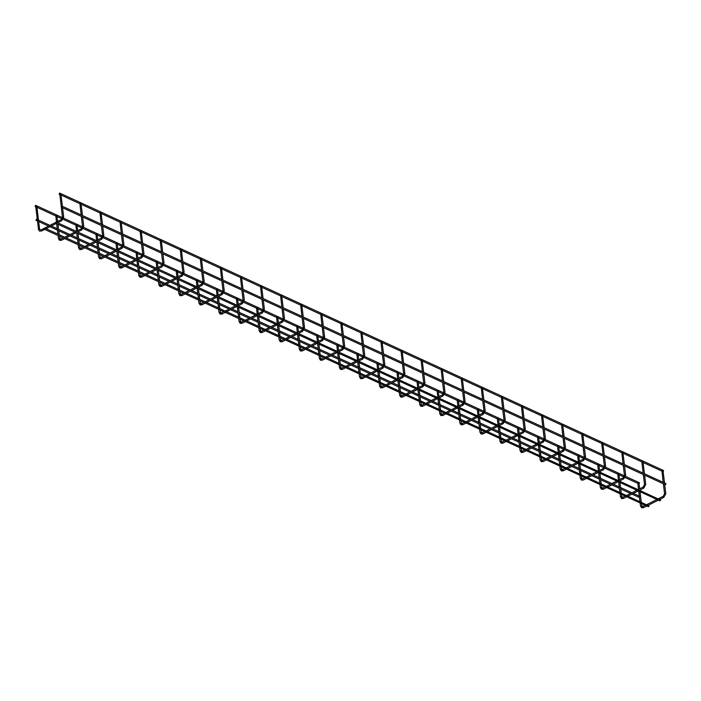 <?xml version="1.0" encoding="UTF-8"?>
<svg xmlns="http://www.w3.org/2000/svg" width="701" height="701" viewBox="0 0 701 701"><rect width="100%" height="100%" fill="white"/><g stroke="black" fill="none" stroke-linecap="round" stroke-linejoin="round"><path stroke-width="1.05" d="M35.795 206.935L38.529 229.525M35.856 206.515L36.873 206.62L39.607 229.209L38.38 229.358L39.563 231.146L41.499 230.866M59.874 194.676L62.45 217.1L63.554 217.161M59.936 194.256L60.943 194.361L62.389 206.304M639.075 483.935L639.496 482.787L625.572 476.391M35.769 205.638L35.05 206.436L35.769 205.638M44.452 229.28L648.381 506.753L649.1 505.956L44.96 228.158L44.452 229.28L44.96 228.158M59.638 193.055L59.121 194.177L59.638 193.055L663.567 470.529L663.146 471.677M55.87 216.153L56.448 221.998M55.931 215.733L56.939 215.847L57.613 221.402M79.94 203.895L81.15 214.918M80.002 203.474L81.018 203.588L82.464 215.522M75.936 225.371L76.514 231.216M75.997 224.96L77.014 225.065L77.688 230.62M100.015 213.113L101.216 224.145M100.077 212.701L101.084 212.806L102.53 224.749M96.011 234.598L96.589 240.434M96.072 234.178L97.08 234.292L97.754 239.838M120.081 222.34L121.291 233.363M120.143 221.919L121.159 222.024L122.605 233.968M116.077 243.817L116.655 249.661M116.138 243.396L117.155 243.51L117.829 249.065M140.156 231.558L141.357 242.581M140.218 231.137L141.225 231.251L142.671 243.186M136.152 253.043L136.73 258.879M136.213 252.623L137.23 252.728L137.895 258.283M160.222 240.785L161.432 251.808M160.284 240.364L161.3 240.469L162.746 252.413M156.218 262.262L156.796 268.097M156.279 261.841L157.296 261.955L157.97 267.502M180.297 250.003L181.498 261.026M180.359 249.582L181.366 249.696L182.812 261.631M176.293 271.48L176.871 277.324M176.354 271.059L177.371 271.173L178.036 276.729M200.363 259.221L201.573 270.253M200.425 258.8L201.441 258.914L202.887 270.858M196.359 280.707L196.937 286.543M196.42 280.286L197.437 280.391L198.111 285.947M220.438 268.448L221.639 279.471M220.5 268.027L221.507 268.132L222.953 280.076M216.434 289.925L217.012 295.769M216.495 289.504L217.512 289.618L218.177 295.174M240.504 277.666L241.714 288.689M240.566 277.245L241.582 277.359L243.028 289.294M236.5 299.143L237.078 304.988M236.57 298.731L237.578 298.836L238.252 304.392M260.579 286.884L261.78 297.916M260.641 286.472L261.648 286.578L263.094 298.521M256.575 308.37L257.153 314.206M256.636 307.949L257.653 308.063L258.319 313.61M280.645 296.111L281.855 307.134M280.707 295.691L281.723 295.796L283.169 307.739M276.65 317.588L277.219 323.433M276.711 317.167L277.719 317.281L278.393 322.837M300.72 305.329L301.921 316.353M300.782 304.909L301.789 305.023L303.235 316.957M296.716 326.815L297.294 332.651M296.777 326.394L297.794 326.5L298.46 332.055M320.786 314.556L321.996 325.579M320.848 314.136L321.864 314.241L323.31 326.184M316.791 336.033L317.36 341.869M316.852 335.613L317.86 335.726L318.534 341.273M340.861 323.774L342.062 334.798M340.923 323.354L341.93 323.468L343.376 335.402M336.857 345.251L337.435 351.096M336.918 344.831L337.935 344.945L338.601 350.5M360.927 332.993L362.137 344.025M360.989 332.572L362.005 332.686L363.451 344.629M356.932 354.478L357.51 360.314M356.993 354.058L358.001 354.163L358.675 359.718M381.002 342.219L382.203 353.243M381.064 341.799L382.08 341.904L383.517 353.847M376.998 363.696L377.576 369.541M377.059 363.276L378.076 363.39L378.75 368.945M401.068 351.438L402.278 362.461M401.13 351.017L402.146 351.131L403.592 363.065M397.073 372.914L397.651 378.759M397.134 372.503L398.142 372.608L398.816 378.163M421.143 360.656L422.344 371.688M421.205 360.244L422.221 360.349L423.658 372.292M417.139 382.141L417.717 387.977M417.2 381.721L418.217 381.835L418.891 387.381M441.209 369.883L442.419 380.906M441.271 369.462L442.287 369.567L443.733 381.51M437.214 391.36L437.792 397.204M437.275 390.939L438.283 391.053L438.957 396.608M461.284 379.101L462.494 390.124M461.346 378.68L462.362 378.794L463.808 390.729M457.28 400.586L457.858 406.422M457.341 400.166L458.358 400.271L459.032 405.826M481.359 388.328L482.56 399.351M481.421 387.907L482.428 388.012L483.874 399.956M477.355 409.805L477.933 415.64M477.416 409.384L478.424 409.498L479.098 415.045M501.425 397.546L502.635 408.569M501.487 397.125L502.503 397.239L503.949 409.174M497.421 419.023L497.999 424.867M497.482 418.602L498.499 418.716L499.173 424.271M521.5 406.764L522.701 417.796M521.562 406.343L522.569 406.457L524.015 418.401M517.496 428.25L518.074 434.085M517.557 427.829L518.565 427.934L519.239 433.49M541.566 415.991L542.776 427.014M541.628 415.57L542.644 415.675L544.09 427.619M537.562 437.468L538.14 443.312M537.623 437.047L538.64 437.161L539.314 442.717M561.641 425.209L562.842 436.232M561.703 424.788L562.71 424.902L564.156 436.837M557.637 446.695L558.215 452.531M557.698 446.274L558.715 446.379L559.38 451.935M581.707 434.427L582.917 445.459M581.769 434.015L582.785 434.121L584.231 446.064M577.703 455.913L578.281 461.749M577.764 455.492L578.781 455.606L579.455 461.153M601.782 443.654L602.983 454.677M601.844 443.234L602.851 443.339L604.297 455.282M597.778 465.131L598.356 470.976M597.839 464.71L598.856 464.824L599.521 470.38M621.848 452.872L623.058 463.896M621.91 452.452L622.926 452.566L624.372 464.5M617.844 474.358L618.422 480.194M617.905 473.937L618.922 474.042L619.596 479.598M641.923 462.099L643.124 473.122M641.985 461.679L642.992 461.784L644.438 473.727M637.919 483.576L638.497 489.412M637.98 483.155L638.997 483.269L639.663 488.816M661.989 471.317L663.199 482.341M662.051 470.897L663.067 471.011L664.513 482.945M56.027 223.391L659.948 500.865L660.675 500.067L56.536 222.27L56.027 223.391L56.536 222.27M36.645 219.483L35.926 220.28L36.645 219.483M62.021 206.138L665.95 483.611L665.433 484.724L61.504 207.251L62.021 206.138L61.504 207.251M39.528 229.376L40.824 229.946L41.385 231.05L44.662 229.376M41.044 229.954L61.197 219.571L61.881 220.456M61.408 219.588L62.599 217.266M59.603 238.603L58.604 238.743M61.11 239.181L60.777 239.532L61.574 240.084M81.482 228.806L81.141 229.157L81.947 229.683M82.674 226.484L83.621 226.379M79.669 247.821L78.67 247.961M81.185 248.399L80.843 248.759L81.649 249.311M101.549 238.025L101.216 238.384L102.022 238.901M102.749 235.702L103.695 235.606M99.744 257.039L98.745 257.188M101.251 257.626L100.918 257.977L101.715 258.529M121.624 247.251L121.282 247.602L122.088 248.128M122.815 244.929L123.762 244.824M119.81 266.266L118.811 266.406M121.326 266.844L120.984 267.195L121.79 267.756M141.69 256.47L141.357 256.829L142.163 257.346M142.89 254.148L143.836 254.042M139.885 275.484L138.886 275.624M141.392 276.063L141.059 276.422L141.856 276.974M161.765 265.697L161.432 266.047L162.229 266.564M162.956 263.366L163.903 263.269M159.951 284.702L158.952 284.851M161.467 285.289L161.125 285.64L161.931 286.192M181.831 274.915L181.498 275.265L182.304 275.791M183.031 272.593L183.977 272.487M180.026 293.929L179.027 294.07M181.533 294.508L181.2 294.867L181.997 295.419M201.906 284.133L201.573 284.492L202.37 285.009M203.097 281.811L204.044 281.714M200.092 303.147L199.093 303.296M201.608 303.726L201.275 304.085L202.072 304.637M221.972 293.36L221.639 293.71L222.445 294.227M223.172 291.038L224.118 290.933M220.167 312.374L219.168 312.515M221.674 312.953L221.341 313.303L222.138 313.855M242.047 302.578L241.714 302.928L242.511 303.454M243.238 300.256L244.185 300.151M240.233 321.593L239.234 321.733M241.749 322.171L241.416 322.53L242.213 323.082M262.121 311.796L261.78 312.155L262.586 312.672M263.313 309.474L264.259 309.378M260.308 330.811L259.309 330.96M261.815 331.398L261.482 331.748L262.279 332.3M282.188 321.023L281.855 321.373L282.652 321.899M283.379 318.701L284.326 318.596M280.382 340.038L279.375 340.178M281.89 340.616L281.557 340.966L282.354 341.527M302.262 330.241L301.921 330.6L302.727 331.117M303.454 327.919L304.4 327.814M300.449 349.256L299.45 349.396M301.956 349.834L301.623 350.193L302.42 350.745M322.329 339.468L321.996 339.819L322.793 340.335M323.52 337.137L324.475 337.041M320.523 358.474L319.525 358.623M322.031 359.061L321.698 359.411L322.495 359.964M342.403 348.686L342.062 349.037L342.868 349.562M343.595 346.364L344.541 346.259M340.59 367.701L339.591 367.841M342.106 368.279L341.764 368.638L342.561 369.19M362.47 357.904L362.137 358.264L362.943 358.781M363.661 355.582L364.616 355.486M360.665 376.919L359.666 377.068M362.172 377.497L361.839 377.857L362.636 378.409M382.544 367.131L382.203 367.482L383.009 367.999M383.736 364.809L384.683 364.704M380.731 386.146L379.732 386.286M382.247 386.724L381.905 387.075L382.702 387.627M402.611 376.349L402.278 376.7L403.084 377.226M403.802 374.027L404.757 373.922M400.806 395.364L399.807 395.504M402.313 395.942L401.98 396.302L402.777 396.854M422.685 385.568L422.344 385.927L423.15 386.444M423.877 383.245L424.824 383.149M420.872 404.582L419.873 404.731M422.388 405.169L422.046 405.52L422.843 406.072M442.752 394.794L442.419 395.145L443.225 395.671M443.943 392.472L444.898 392.367M440.947 413.809L439.948 413.949M442.454 414.387L442.121 414.738L442.918 415.299M462.826 404.013L462.485 404.372L463.291 404.889M464.018 401.691L464.965 401.585M461.013 423.027L460.014 423.167M462.529 423.606L462.187 423.965L462.984 424.517M482.893 413.24L482.56 413.59L483.366 414.107M484.084 410.909L485.039 410.812M481.088 432.245L480.089 432.394M482.595 432.832L482.262 433.183L483.059 433.735M502.967 422.458L502.626 422.808L503.432 423.334M504.159 420.136L505.106 420.03M501.154 441.472L500.155 441.612M502.67 442.051L502.328 442.41L503.134 442.962M523.034 431.676L522.701 432.035L523.507 432.552M524.234 429.354L525.18 429.257M521.229 450.69L520.23 450.839M522.736 451.269L522.403 451.628L523.2 452.18M543.109 440.903L542.767 441.253L543.573 441.77M544.3 438.581L545.247 438.475M541.295 459.917L540.296 460.058M542.811 460.496L542.469 460.846L543.275 461.398M563.175 450.121L562.842 450.471L563.648 450.997M564.375 447.799L565.321 447.694M561.37 469.135L560.371 469.276M562.877 469.714L562.544 470.073L563.341 470.625M583.25 459.339L582.917 459.698L583.714 460.215M584.441 457.017L585.388 456.921M581.436 478.354L580.437 478.503M582.952 478.941L582.61 479.291L583.416 479.843M603.316 468.566L602.983 468.916L603.789 469.442M604.516 466.244L605.462 466.139M601.511 487.581L600.512 487.721M603.018 488.159L602.685 488.509L603.482 489.07M623.391 477.784L623.058 478.143L623.855 478.66M624.582 475.462L625.529 475.357M621.577 496.799L620.578 496.939M623.093 497.377L622.76 497.736L623.557 498.288M643.457 487.011L643.124 487.361L643.93 487.878M644.657 484.68L645.603 484.584M641.652 506.017L640.653 506.166M643.159 506.604L642.826 506.954L643.623 507.506M663.532 496.229L663.199 496.58L663.996 497.105M664.723 493.907L665.67 493.802M46.064 228.666L56.238 223.488M57.631 222.769L61.758 220.675L63.677 216.951L62.564 207.741M624.425 475.865L605.506 467.173M604.35 466.638L585.431 457.946M584.283 457.42L565.365 448.728M564.209 448.202L545.29 439.509M544.142 438.975L525.224 430.283M524.068 429.757L505.149 421.064M504.001 420.539L485.083 411.846M483.927 411.312L465.008 402.619M463.86 402.094L444.942 393.401M443.786 392.867L424.867 384.174M423.719 383.649L404.801 374.956M403.645 374.43L384.726 365.738M383.578 365.203L364.66 356.511M363.504 355.985L344.585 347.293M343.437 346.767L324.519 338.075M323.363 337.54L304.444 328.848M303.296 328.322L284.378 319.63M283.222 319.095L264.303 310.403M263.155 309.877L244.237 301.185M243.081 300.659L224.162 291.966M223.014 291.432L204.087 282.74M202.939 282.214L184.021 273.521M182.865 272.996L163.946 264.303M162.798 263.769L143.88 255.076M142.724 254.551L123.805 245.858M122.657 245.324L103.739 236.631M102.583 236.106L83.664 227.413M82.516 226.887L63.598 218.195M62.442 217.66L35.567 205.314M637.779 483.357L625.108 477.539M623.978 477.013L619.009 474.726M617.704 474.13L605.042 468.312M603.912 467.795L598.934 465.508M597.638 464.912L584.967 459.094M583.837 458.577L578.868 456.29M577.563 455.685L564.901 449.867M563.77 449.35L558.793 447.063M557.497 446.467L544.826 440.649M543.696 440.132L538.718 437.845M537.422 437.249L524.76 431.43M523.629 430.905L518.652 428.626M517.356 428.022L504.685 422.204M503.555 421.687L498.577 419.4M497.281 418.804L484.619 412.985M483.488 412.468L478.511 410.181M477.206 409.586L464.544 403.767M463.414 403.241L458.436 400.954M457.14 400.359L444.478 394.54M443.347 394.023L438.37 391.736M437.065 391.14L424.403 385.322M423.273 384.805L418.295 382.518M416.999 381.914L404.337 376.095M403.206 375.578L398.229 373.291M396.924 372.695L384.262 366.877M383.132 366.36L378.154 364.073M376.858 363.477L364.196 357.659M363.065 357.133L358.088 354.855M356.783 354.25L344.121 348.432M342.991 347.915L338.013 345.628M336.717 345.032L324.046 339.214M322.924 338.697L317.947 336.41M316.642 335.814L303.98 329.996M302.85 329.47L297.872 327.183M296.576 326.587L283.905 320.769M282.783 320.252L277.806 317.965M276.501 317.369L263.839 311.551M262.709 311.034L257.731 308.747M256.435 308.142L243.764 302.324M242.642 301.807L237.665 299.52M236.36 298.924L223.698 293.106M222.567 292.589L217.59 290.302M216.294 289.706L203.623 283.887M202.493 283.362L197.524 281.083M196.219 280.479L183.557 274.661M182.426 274.144L177.449 271.857M176.153 271.261L163.482 265.442M162.352 264.925L157.374 262.638M156.078 262.043L143.416 256.224M142.285 255.699L137.308 253.411M136.012 252.816L123.341 246.997M122.211 246.48L117.233 244.193M115.937 243.597L103.275 237.779M102.144 237.262L97.167 234.975M95.871 234.371L83.2 228.552M82.07 228.035L77.092 225.748M75.796 225.152L63.134 219.334M62.003 218.817L57.026 216.53M55.721 215.934L36.951 207.312M35.655 206.707L35.05 206.436M661.849 471.098L643.08 462.467M641.774 461.871L623.005 453.249M621.708 452.653L602.939 444.031M601.633 443.426L582.864 434.804M581.567 434.208L562.798 425.586M561.492 424.99L542.723 416.359M541.426 415.763L522.657 407.141M521.351 406.545L502.582 397.923M501.285 397.327L482.516 388.696M481.21 388.1L462.441 379.478M461.144 378.882L442.375 370.259M441.069 369.655L422.3 361.033M421.003 360.437L402.234 351.814M400.928 351.219L382.159 342.587M380.862 341.992L362.084 333.369M360.787 332.773L342.018 324.151M340.721 323.555L321.943 314.924M320.646 314.328L301.877 305.706M300.571 305.11L281.802 296.488M280.505 295.883L261.736 287.261M260.43 286.665L241.661 278.043M240.364 277.447L221.595 268.816M220.289 268.22L201.52 259.598M200.223 259.002L181.454 250.38M180.148 249.784L161.379 241.153M160.082 240.557L141.313 231.935M140.007 231.339L121.238 222.716M119.941 222.112L101.172 213.49M99.866 212.894L81.097 204.271M79.8 203.676L61.031 195.044M59.725 194.449L59.121 194.177M57.964 224.276L59.226 234.712M59.401 236.149L60.146 239.243L63.3 237.946M64.729 238.603L61.46 240.268L59.629 240.364L58.455 238.585L58.087 235.545M56.65 223.672L57.911 234.108M66.131 237.884L76.304 232.706M77.706 231.996L81.824 229.893L83.752 226.178L82.63 216.959M81.316 216.355L82.525 226.318L81.263 228.798L76.278 231.339M74.876 232.049L64.702 237.227M78.03 233.503L79.301 243.939M79.467 245.368L80.212 248.469L83.375 247.164M84.803 247.821L81.526 249.486L79.704 249.582L78.521 247.804L78.153 244.772M76.716 232.898L77.986 243.335M86.205 247.111L96.379 241.924M97.772 241.214L101.899 239.12L103.818 235.396L102.705 226.186M101.391 225.582L102.6 235.545L101.338 238.016L96.352 240.557M94.95 241.275L84.777 246.454M98.105 242.721L99.367 253.157M99.542 254.594L100.287 257.688L103.441 256.391M104.87 257.039L101.601 258.713L99.77 258.809L98.596 257.022L98.228 253.99M96.791 242.117L98.052 252.553M106.272 256.329L116.445 251.151M117.847 250.432L121.965 248.338L123.893 244.614L122.771 235.405M121.457 234.8L122.666 244.763L121.404 247.243L116.419 249.784M115.017 250.494L104.843 255.672M118.171 251.939L119.442 262.376M119.608 263.813L120.353 266.906L123.516 265.609M124.944 266.266L121.667 267.931L119.845 268.027L118.662 266.249L118.294 263.208M116.857 251.335L118.127 261.771M126.346 265.548L136.52 260.369M137.913 259.659L142.04 257.556L143.959 253.841L142.846 244.623M141.532 244.018L142.741 253.99L141.479 256.461L136.493 259.002M135.091 259.712L124.918 264.899M138.246 261.166L139.508 271.602M139.683 273.04L140.428 276.133L143.591 274.827M145.011 275.484L141.742 277.149L139.911 277.245L138.737 275.467L138.369 272.435M136.932 260.562L138.193 270.998M146.413 274.774L156.586 269.596M157.988 268.877L162.106 266.783L164.034 263.059L162.912 253.85M161.598 253.245L162.807 263.208L161.545 265.679L156.56 268.22M155.158 268.939L144.984 274.117M158.321 270.384L159.583 280.821M159.749 282.258L160.494 285.351L163.657 284.054M165.085 284.711L161.808 286.376L159.986 286.472L158.803 284.685L158.435 281.653M157.006 269.78L158.268 280.216M166.487 283.993L176.661 278.814M178.063 278.104L182.181 276.001L184.1 272.277L182.987 263.068M181.673 262.463L182.882 272.426L181.62 274.906L176.634 277.447M175.232 278.157L165.059 283.335M178.387 279.611L179.649 290.039M179.824 291.476L180.569 294.569L183.732 293.272M185.152 293.929L181.883 295.594L180.052 295.691L178.878 293.912L178.51 290.871M177.073 279.007L178.334 289.434M186.554 293.22L196.727 288.032M198.129 287.322L202.247 285.219L204.175 281.504L203.062 272.286M201.748 271.681L202.948 281.653L201.686 284.124L196.701 286.665M195.299 287.375L185.125 292.562M198.462 288.83L199.724 299.266M199.899 300.703L200.635 303.796L203.798 302.49M205.227 303.147L201.949 304.821L200.127 304.917L198.944 303.13L198.585 300.098M197.147 288.225L198.409 298.661M206.629 302.438L216.802 297.259M218.204 296.541L222.322 294.446L224.241 290.722L223.128 281.513M221.814 280.908L223.023 290.871L221.761 293.342L216.775 295.883M215.373 296.602L205.2 301.78M218.528 298.048L219.79 308.484M219.965 309.921L220.71 313.014L223.873 311.717M225.301 312.374L222.024 314.039L220.193 314.136L219.019 312.357L218.651 309.316M217.214 297.443L218.475 307.879M226.695 311.656L236.868 306.477M238.27 305.767L242.388 303.664L244.316 299.949L243.203 290.731M241.889 290.126L243.089 300.089L241.836 302.569L236.842 305.11M235.44 305.82L225.266 310.999M238.603 307.275L239.865 317.711M240.04 319.139L240.785 322.241L243.939 320.935M245.368 321.593L242.09 323.257L240.268 323.354L239.085 321.575L238.726 318.543M237.288 306.67L238.55 317.106M246.77 320.883L256.943 315.695M258.345 314.986L262.463 312.891L264.382 309.167L263.269 299.958M261.955 299.353L263.164 309.316L261.902 311.787L256.916 314.328M255.514 315.047L245.341 320.226M258.669 316.493L259.931 326.929M260.106 328.366L260.851 331.459L264.014 330.162M265.442 330.811L262.165 332.484L260.334 332.581L259.16 330.793L258.792 327.761M257.355 315.888L258.616 326.324M266.836 330.101L277.009 324.922M278.411 324.204L282.529 322.11L284.457 318.385L283.344 309.176M282.03 308.571L283.23 318.534L281.977 321.014L276.983 323.555M275.581 324.265L265.407 329.444M278.744 325.711L280.006 336.147M280.181 337.584L280.926 340.677L284.08 339.38M285.509 340.038L282.231 341.702L280.409 341.799L279.235 340.02L278.867 336.979M277.43 325.106L278.691 335.542M286.911 339.319L297.084 334.14M298.486 333.431L302.604 331.328L304.523 327.612L303.41 318.394M302.096 317.79L303.305 327.761L302.043 330.232L297.058 332.773M295.656 333.483L285.482 338.671M298.81 334.938L300.072 345.374M300.247 346.811L300.992 349.904L304.155 348.599M305.583 349.256L302.306 350.921L300.475 351.017L299.301 349.238L298.933 346.206M297.496 334.333L298.757 344.769M306.977 348.546L317.15 343.367M318.552 342.649L322.67 340.555L324.598 336.83L323.485 327.621M322.171 327.017L323.371 336.979L322.118 339.45L317.124 341.992M315.722 342.71L305.548 347.889M318.885 344.156L320.147 354.592M320.322 356.029L321.067 359.122L324.221 357.825M325.65 358.483L322.372 360.148L320.55 360.244L319.376 358.456L319.008 355.425M317.571 343.551L318.832 353.987M327.052 357.764L337.225 352.585M338.627 351.876L342.745 349.773L344.664 346.049L343.551 336.839M342.237 336.235L343.446 346.198L342.184 348.677L337.199 351.219M335.797 351.928L325.623 357.107M338.951 353.383L340.213 363.81M340.388 365.247L341.133 368.34L344.296 367.044M345.724 367.701L342.447 369.366L340.616 369.462L339.442 367.683L339.074 364.643M337.637 352.778L338.898 363.206M347.118 366.991L357.291 361.804M358.693 361.094L362.811 358.991L364.739 355.276L363.626 346.057M362.312 345.453L363.512 355.425L362.259 357.896L357.265 360.437M355.871 361.146L345.698 366.334M359.026 362.601L360.288 373.037M360.463 374.474L361.208 377.567L364.362 376.262M365.791 376.919L362.513 378.593L360.691 378.689L359.517 376.901L359.149 373.87M357.712 361.996L358.973 372.433M367.193 376.209L377.366 371.031M378.768 370.312L382.886 368.218L384.805 364.494L383.692 355.284M382.378 354.68L383.587 364.643L382.325 367.114L377.34 369.655M375.938 370.373L365.764 375.552M379.092 371.819L380.354 382.255M380.529 383.692L381.274 386.786L384.437 385.489M385.865 386.146L382.588 387.811L380.757 387.907L379.583 386.128L379.215 383.088M377.778 371.215L379.039 381.651M387.267 385.427L397.441 380.249M398.834 379.539L402.961 377.436L404.88 373.721L403.767 364.502M402.453 363.898L403.653 373.861L402.4 376.341L397.406 378.882M396.012 379.591L385.839 384.77M399.167 381.046L400.429 391.482M400.604 392.91L401.349 396.012L404.503 394.707M405.932 395.364L402.654 397.029L400.832 397.125L399.658 395.346L399.29 392.315M397.853 380.441L399.114 390.878M407.334 394.654L417.507 389.467M418.909 388.757L423.027 386.663L424.955 382.939L423.833 373.729M422.519 373.125L423.728 383.088L422.466 385.559L417.481 388.1M416.079 388.818L405.905 393.997M419.233 390.264L420.495 400.7M420.67 402.137L421.415 405.231L424.578 403.934M426.006 404.582L422.729 406.256L420.907 406.352L419.724 404.565L419.356 401.533M417.919 389.66L419.18 400.096M427.408 403.872L437.582 398.694M438.975 397.975L443.102 395.881L445.021 392.157L443.908 382.948M442.594 382.343L443.794 392.306L442.541 394.786L437.547 397.327M436.153 398.037L425.98 403.215M439.308 399.482L440.57 409.919M440.745 411.356L441.49 414.449L444.644 413.152M446.073 413.809L442.804 415.474L440.973 415.57L439.799 413.792L439.431 410.751M437.994 398.878L439.255 409.314M447.475 413.091L457.648 407.912M459.05 407.202L463.168 405.099L465.096 401.384L463.974 392.166M462.66 391.561L463.869 401.533L462.607 404.004L457.622 406.545M456.22 407.255L446.046 412.442M459.374 408.709L460.636 419.145M460.811 420.582L461.556 423.676L464.719 422.37M466.147 423.027L462.87 424.692L461.048 424.788L459.865 423.01L459.497 419.978M458.06 408.105L459.321 418.541M467.549 422.317L477.723 417.139M479.116 416.42L483.243 414.326L485.162 410.602L484.049 401.393M482.735 400.788L483.935 410.751L482.682 413.222L477.688 415.763M476.294 416.482L466.121 421.66M479.449 417.927L480.711 428.364M480.886 429.801L481.631 432.894L484.785 431.597M486.214 432.254L482.945 433.919L481.114 434.015L479.94 432.228L479.572 429.196M478.135 417.323L479.396 427.759M487.616 431.536L497.789 426.357M499.191 425.647L503.309 423.544L505.237 419.82L504.115 410.611M502.801 410.006L504.01 419.969L502.748 422.449L497.763 424.99M496.361 425.7L486.187 430.878M499.515 427.154L500.786 437.582M500.952 439.019L501.697 442.112L504.86 440.815M506.288 441.472L503.011 443.137L501.189 443.234L500.006 441.455L499.638 438.414M498.201 426.55L499.471 436.986M507.69 440.763L517.864 435.575M519.257 434.865L523.384 432.762L525.303 429.047L524.19 419.829M522.876 419.224L524.085 429.196L522.823 431.667L517.837 434.208M516.435 434.918L506.262 440.105M519.59 436.373L520.852 446.809M521.027 448.246L521.772 451.339L524.926 450.033M526.355 450.69L523.086 452.364L521.255 452.46L520.081 450.673L519.713 447.641M518.276 435.768L519.537 446.204M527.757 449.981L537.93 444.802M539.332 444.084L543.45 441.989L545.378 438.265L544.256 429.056M542.942 428.451L544.151 438.414L542.889 440.885L537.904 443.426M536.502 444.145L526.328 449.323M539.656 445.591L540.927 456.027M541.093 457.464L541.838 460.557L545.001 459.26M546.429 459.917L543.152 461.582L541.33 461.679L540.147 459.9L539.779 456.859M538.342 444.986L539.612 455.422M547.832 459.199L558.005 454.02M559.398 453.31L563.525 451.207L565.444 447.492L564.331 438.274M563.017 437.669L564.226 447.632L562.964 450.112L557.978 452.653M556.576 453.363L546.403 458.542M559.731 454.818L560.993 465.254M561.168 466.682L561.913 469.784L565.076 468.478M566.496 469.135L563.227 470.8L561.396 470.897L560.222 469.118L559.854 466.086M558.417 454.213L559.678 464.649M567.898 468.426L578.071 463.238M579.473 462.529L583.591 460.434L585.519 456.71L584.397 447.501M583.083 446.896L584.292 456.859L583.03 459.33L578.045 461.871M576.643 462.59L566.469 467.769M579.806 464.036L581.068 474.472M581.234 475.909L581.979 479.002L585.142 477.705M586.571 478.354L583.293 480.027L581.471 480.124L580.288 478.336L579.92 475.304M578.491 463.431L579.753 473.867M587.973 477.644L598.146 472.465M599.548 471.747L603.666 469.652L605.585 465.928L604.472 456.719M603.158 456.114L604.367 466.077L603.105 468.557L598.119 471.098M596.717 471.808L586.544 476.987M599.872 473.254L601.134 483.69M601.309 485.127L602.054 488.22L605.217 486.923M606.645 487.581L603.368 489.245L601.537 489.342L600.363 487.563L599.995 484.522M598.558 472.649L599.819 483.085M608.039 486.862L618.212 481.683M619.614 480.974L623.732 478.871L625.66 475.155L624.547 465.937M623.233 465.333L624.433 475.304L623.171 477.775L618.186 480.316M616.784 481.026L606.61 486.214M619.947 482.481L621.209 492.917M621.384 494.354L622.12 497.447L625.283 496.142M626.712 496.799L623.434 498.464L621.612 498.56L620.429 496.781L620.07 493.749M618.632 481.876L619.894 492.312M628.114 496.089L638.287 490.91M639.689 490.192L643.807 488.098L645.726 484.373L644.613 475.164M643.299 474.559L644.508 484.522L643.246 486.993L638.26 489.535M636.858 490.253L626.685 495.432M640.013 491.699L641.275 502.135M641.45 503.572L642.195 506.665L645.358 505.368M646.786 506.026L643.509 507.69L641.678 507.787L640.504 505.999L640.136 502.967M638.699 491.094L639.96 501.53M648.18 505.307L658.353 500.128M659.755 499.419L663.873 497.316L665.801 493.592L664.688 484.382M663.374 483.778L664.574 493.741L663.321 496.22L658.327 498.762M656.925 499.471L646.751 504.65M639.566 496.264L633.353 493.416M631.934 492.759L620.551 487.537M619.5 487.046L613.287 484.198M611.859 483.541L600.485 478.31M599.425 477.828L593.212 474.971M591.784 474.314L580.41 469.092M579.359 468.601L573.146 465.753M571.718 465.096L560.344 459.874M559.284 459.383L553.071 456.526M551.643 455.878L540.269 450.647M539.209 450.165L533.005 447.308M531.577 446.651L520.203 441.428M519.143 440.938L512.93 438.09M511.502 437.433L500.128 432.202M499.068 431.72L492.864 428.863M491.436 428.206L480.062 422.983M479.002 422.493L472.789 419.645M471.361 418.988L459.987 413.765M458.927 413.275L452.723 410.427M451.295 409.77L439.921 404.538M438.861 404.056L432.648 401.2M431.22 400.543L419.846 395.32M418.786 394.829L412.582 391.982M411.154 391.324L399.78 386.102M398.72 385.611L392.507 382.755M391.079 382.106L379.705 376.875M378.645 376.393L372.441 373.537M371.013 372.879L359.639 367.657M358.579 367.166L352.366 364.318M350.938 363.661L339.564 358.43M338.504 357.948L332.3 355.092M330.872 354.434L319.498 349.212M318.184 348.607L312.225 345.873M310.797 345.216L299.423 339.994M298.109 339.389L292.159 336.655M290.731 335.998L279.349 330.767M278.034 330.162L272.084 327.428M270.656 326.771L259.282 321.549M257.968 320.944L252.01 318.21M250.59 317.553L239.207 312.331M237.893 311.726L231.943 308.983M230.515 308.335L219.141 303.104M217.827 302.499L211.868 299.765M210.449 299.108L199.066 293.885M197.752 293.281L191.802 290.547M190.374 289.89L179 284.659M177.686 284.054L171.727 281.32M170.299 280.663L158.925 275.44M157.611 274.836L151.661 272.102M150.233 271.445L138.859 266.222M137.545 265.618L131.586 262.884M130.158 262.227L118.784 256.995M117.47 256.391L111.52 253.657M110.092 253L98.718 247.777M97.404 247.173L91.445 244.439M90.017 243.782L78.643 238.559M77.329 237.954L71.379 235.212M69.951 234.563L58.577 229.332M57.263 228.728L51.304 225.994M49.876 225.336L38.502 220.114M37.188 219.509L36.434 219.159M639.487 497.587L631.96 494.126M630.532 493.469L620.727 488.974M619.412 488.369L611.885 484.908M610.457 484.251L600.661 479.747M599.346 479.142L591.819 475.69M590.391 475.033L580.586 470.529M579.271 469.924L571.744 466.463M570.316 465.806L560.52 461.302M559.205 460.697L551.678 457.245M550.25 456.588L540.445 452.084M539.13 451.479L531.603 448.018M530.175 447.369L520.379 442.866M519.064 442.261L511.537 438.8M510.109 438.143L500.304 433.639M498.989 433.034L491.462 429.582M490.034 428.924L480.238 424.42M478.923 423.816L471.387 420.355M469.968 419.697L460.163 415.202M458.848 414.598L451.321 411.136M449.893 410.479L440.088 405.975M438.773 405.371L431.246 401.918M429.818 401.261L420.022 396.757M418.707 396.153L411.18 392.691M409.752 392.034L399.947 387.53M398.632 386.926L391.105 383.473M389.677 382.816L379.881 378.312M378.566 377.708L371.039 374.246M369.611 373.598L359.806 369.094M358.491 368.489L350.964 365.028M349.536 364.371L339.74 359.867M338.425 359.262L330.898 355.81M329.47 355.153L319.665 350.649M318.35 350.044L310.823 346.583M309.395 345.926L299.599 341.431M298.284 340.826L290.757 337.365M289.329 336.708L279.524 332.204M278.209 331.599L270.682 328.147M269.254 327.49L259.458 322.986M258.143 322.381L250.616 318.92M249.188 318.263L239.383 313.759M238.068 313.154L230.541 309.702M229.113 309.045L219.317 304.541M218.002 303.936L210.475 300.475M209.047 299.826L199.242 295.323M197.927 294.718L190.4 291.257M188.972 290.6L179.176 286.096M177.861 285.491L170.334 282.039M168.906 281.381L159.101 276.877M157.786 276.273L150.259 272.812M148.831 272.154L139.035 267.659M137.72 267.055L130.193 263.594M128.765 262.936L118.96 258.432M117.645 257.828L110.118 254.375M108.69 253.718L98.894 249.214M97.579 248.61L90.052 245.148M88.624 244.491L78.819 239.987M77.504 239.383L69.977 235.93M68.549 235.273L58.753 230.769M57.438 230.165L49.902 226.703M48.483 226.055L38.678 221.551M37.363 220.946L35.926 220.28"/></g></svg>
